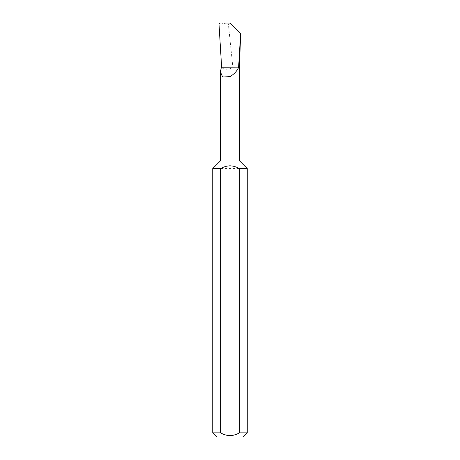 <?xml version="1.0" encoding="UTF-8"?>
<svg xmlns="http://www.w3.org/2000/svg" width="460" height="460" viewBox="0 0 460 460"><rect width="100%" height="100%" fill="white"/><g stroke="black" fill="none" stroke-linecap="round" stroke-linejoin="round"><path stroke-width="0.34" stroke-dasharray="2.3 1.72" d="M239.66 160.983L220.34 160.983M239.66 67.137L233.128 67.137L230 68.643C226.038 69.788 223.18 69.305 221.433 67.206M247.25 168.573L212.75 168.573M247.25 432.86L212.75 432.86M233.128 67.137L221.622 67.137M238.613 67.137L232.869 67.137L228.378 24.115L230.581 24.127L240.614 33.517M228.378 24.115L218.994 23.966M230.058 23.086L230.581 24.127M216.89 437L243.11 437M220.374 23L227.016 23.972"/><path stroke-width="0.69" d="M212.75 432.86L220.639 432.86C226.878 436.436 233.117 436.436 239.361 432.86L247.25 432.86L243.11 437L216.89 437L212.75 432.86L212.75 168.573L220.34 160.983L239.66 160.983L239.66 67.137L238.746 67.137C237.239 70.782 234.324 73.956 230 76.659L222.674 76.969L220.34 71.794L221.433 67.206L238.746 67.137M239.361 432.86L239.361 168.573C236.457 166.865 233.341 165.945 230 165.813C226.659 165.945 223.537 166.865 220.639 168.573L220.639 432.86M239.361 168.573L247.25 168.573L247.25 432.86M238.613 67.137L240.614 33.517L239.499 67.137M240.614 33.517L230.058 23.086L220.374 23L218.994 23.966L221.622 67.137M212.75 168.573L220.639 168.573M239.66 160.983L247.25 168.573M220.34 160.983L220.34 71.794"/></g></svg>
